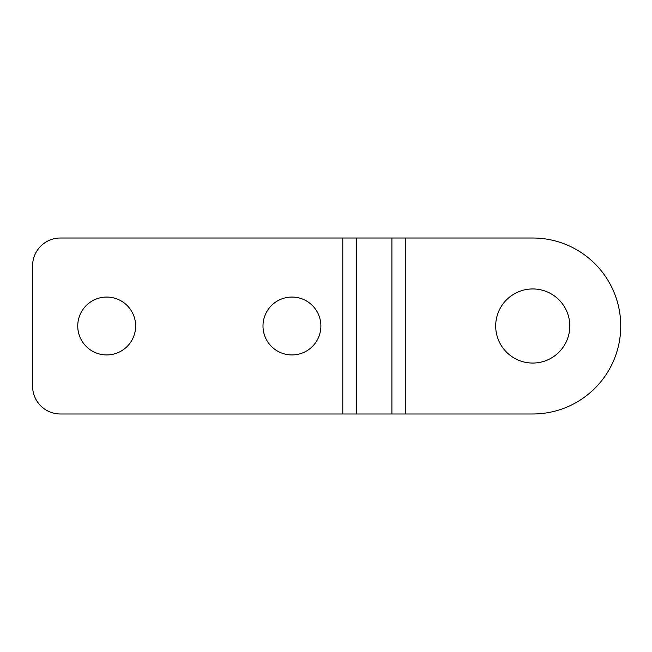 <?xml version="1.0" encoding="UTF-8"?>
<svg xmlns="http://www.w3.org/2000/svg" width="652" height="652" viewBox="0 0 652 652"><rect width="100%" height="100%" fill="white"/><g stroke="black" fill="none" stroke-linecap="round" stroke-linejoin="round"><path stroke-width="0.98" d="M77.751 326A28.941 28.941 0 0 0 106.7 354.941A28.941 28.941 0 0 0 135.64 326A28.941 28.941 0 0 0 106.7 297.059A28.941 28.941 0 0 0 77.751 326M342.789 238.013L60.383 238.013A27.783 27.783 0 0 0 32.6 265.796L32.6 386.204A27.783 27.783 0 0 0 60.383 413.987L342.789 413.987L342.789 238.013L405.805 238.013L405.805 413.987L342.789 413.987M262.992 326A28.941 28.941 0 0 0 291.933 354.941A28.941 28.941 0 0 0 320.882 326A28.941 28.941 0 0 0 291.933 297.059A28.941 28.941 0 0 0 262.992 326M405.805 413.987L532.749 413.987A87.987 87.987 0 0 0 620.737 326A87.987 87.987 0 0 0 532.749 238.013L405.805 238.013M569.799 326A37.05 37.05 0 0 1 532.749 363.05A37.05 37.05 0 0 1 495.699 326A37.05 37.05 0 0 1 532.749 288.95A37.05 37.05 0 0 1 569.799 326M356.685 413.987L356.685 238.013M391.909 238.013L391.909 413.987"/></g></svg>
